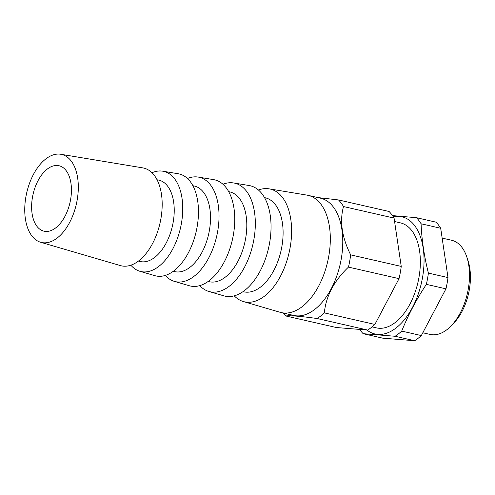 <?xml version="1.0" encoding="UTF-8"?>
<svg xmlns="http://www.w3.org/2000/svg" width="495" height="495" viewBox="0 0 495 495"><rect width="100%" height="100%" fill="white"/><g stroke="black" fill="none" stroke-linecap="round" stroke-linejoin="round"><path stroke-width="0.74" d="M64.994 216.266A33.567 18.915 -77.1 0 0 58.992 165.726A33.567 18.915 -77.1 0 0 33.078 194.244A33.567 18.915 -77.1 0 0 44.049 231.184A33.567 18.915 -77.1 0 0 64.994 216.266M69.647 222.416A45.163 25.449 -77.1 0 0 60.73 154.261A45.163 25.449 -77.1 0 0 26.711 192.79A45.163 25.449 -77.1 0 0 40.633 242.265A45.163 25.449 -77.1 0 0 69.647 222.416M40.633 242.265L120.347 265.574A50.144 28.258 -77.1 0 0 152.559 243.534A50.144 28.258 -77.1 0 0 142.659 167.855L60.73 154.261M138.476 261.063L139.392 261.329A41.766 23.537 -77.1 0 0 166.221 242.971A41.766 23.537 -77.1 0 0 157.973 179.945L157.033 179.79M130.859 265.196A51.369 28.945 -77.1 0 0 139.893 271.291A51.369 28.945 -77.1 0 0 172.891 248.713A51.369 28.945 -77.1 0 0 162.75 171.19A51.369 28.945 -77.1 0 0 151.965 172.755M139.893 271.291L154.842 275.659A52.303 29.471 -77.1 0 0 188.434 252.673A52.303 29.471 -77.1 0 0 178.107 173.739L162.75 171.19M173.337 271.254L173.887 271.415A43.919 24.75 -77.1 0 0 202.096 252.11A43.919 24.75 -77.1 0 0 193.427 185.829L192.864 185.736M165.318 275.424A53.522 30.164 -77.1 0 0 174.382 281.377A53.522 30.164 -77.1 0 0 208.766 257.852A53.522 30.164 -77.1 0 0 198.198 177.074A53.522 30.164 -77.1 0 0 187.45 178.503M174.382 281.377L189.331 285.745A54.456 30.69 -77.1 0 0 224.309 261.805A54.456 30.69 -77.1 0 0 213.562 179.623L198.198 177.074M208.191 281.445L208.376 281.5A46.078 25.963 -77.1 0 0 237.971 261.249A46.078 25.963 -77.1 0 0 228.876 191.713L228.684 191.683M199.782 285.64A55.681 31.377 -77.1 0 0 208.878 291.462A55.681 31.377 -77.1 0 0 244.641 266.984A55.681 31.377 -77.1 0 0 233.646 182.958A55.681 31.377 -77.1 0 0 222.929 184.258M208.878 291.462L223.82 295.831A56.616 31.903 -77.1 0 0 260.191 270.944A56.616 31.903 -77.1 0 0 249.01 185.507L233.646 182.958M243.039 291.635A48.232 27.182 -77.1 0 0 273.846 270.388A48.232 27.182 -77.1 0 0 264.503 197.629M234.246 295.843A57.835 32.59 -77.1 0 0 243.367 301.548A57.835 32.59 -77.1 0 0 280.517 276.123A57.835 32.59 -77.1 0 0 269.101 188.843A57.835 32.59 -77.1 0 0 258.402 190.018M243.367 301.548L280.158 312.302A60.136 33.889 -77.1 0 0 281.265 312.593A60.136 33.889 -77.1 0 0 318.786 285.869A60.136 33.889 -77.1 0 0 308.038 195.339A60.136 33.889 -77.1 0 0 306.912 195.117L269.101 188.843M281.265 312.593L293.714 315.433A60.136 33.889 -77.1 0 0 331.235 288.715A60.136 33.889 -77.1 0 0 320.488 198.179L308.038 195.339M372.098 326.886L376.417 327.876A53.856 30.35 -77.1 0 0 410.021 303.942A53.856 30.35 -77.1 0 0 400.393 222.861L394.589 221.537M359.704 329.41A66.658 37.564 -77.1 0 0 363.138 333.686L382.74 338.159L414.692 340.739A66.658 37.564 -77.1 0 0 421.319 335.573L445.964 288.826A66.658 37.564 -77.1 0 0 447.994 277.577L440.686 228.251A66.658 37.564 -77.1 0 0 436.089 222.175L416.487 217.701L392.467 215.597M422.798 332.77L430.112 334.434A48.3 27.219 -77.1 0 0 451.106 325.914A48.3 27.219 -77.1 0 0 460.245 312.976A48.3 27.219 -77.1 0 0 466.828 257.047A48.3 27.219 -77.1 0 0 451.613 240.254L442.14 238.095M451.106 325.914L453.729 323.198A43.882 24.731 -77.1 0 0 462.033 311.442A43.882 24.731 -77.1 0 0 468.01 260.63L466.828 257.047M366.851 329.992A60.136 33.889 -77.1 0 0 412.539 307.277A60.136 33.889 -77.1 0 0 422.414 243.911A60.136 33.889 -77.1 0 0 393.209 216.699M414.692 340.739L395.09 336.266L363.138 333.686M395.09 336.266A66.658 37.564 -77.1 0 0 401.723 331.093C408.171 315.055 416.388 299.475 426.362 284.353A66.658 37.564 -77.1 0 0 428.392 273.104C424.166 256.255 421.734 239.809 421.084 223.777A66.658 37.564 -77.1 0 0 416.487 217.701M445.964 288.826L426.362 284.353M421.319 335.573L401.723 331.093M367.686 330.06L317.116 318.514C300.323 316.212 289.884 315.371 285.813 315.977L336.383 327.529L367.686 330.06A66.417 37.428 -77.1 0 0 374.888 324.435L324.318 312.889C325.976 296.177 334.02 280.913 348.461 267.102A66.417 37.428 -77.1 0 0 350.664 254.869C341.884 237.266 339.502 221.154 343.505 206.551A66.417 37.428 -77.1 0 0 338.506 199.943L317.71 197.542M374.888 324.435L399.032 278.648A66.417 37.428 -77.1 0 0 401.241 266.415L394.076 218.097L343.505 206.551M401.241 266.415L350.664 254.869M394.076 218.097A66.417 37.428 -77.1 0 0 389.082 211.489L338.506 199.943M317.116 318.514A66.417 37.428 -77.1 0 0 324.318 312.889M283.288 313.05A66.417 37.428 -77.1 0 0 285.813 315.977M399.032 278.648L348.461 267.102M440.686 228.251L421.084 223.777M447.994 277.577L428.392 273.104"/></g></svg>
